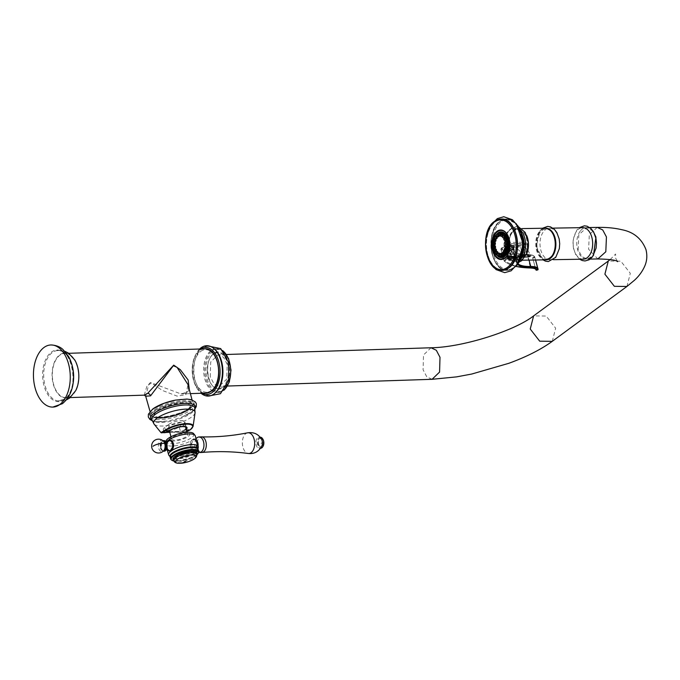 <?xml version="1.0" encoding="UTF-8"?>
<svg xmlns="http://www.w3.org/2000/svg" width="680" height="680" viewBox="0 0 680 680"><rect width="100%" height="100%" fill="white"/><g stroke="black" fill="none" stroke-linecap="round" stroke-linejoin="round"><path stroke-width="0.51" stroke-dasharray="3.4 2.55" d="M154.011 411.238A22.84 6.919 -15.4 0 1 177.913 402.339A22.84 6.919 -15.4 0 1 194.429 404.566A22.84 6.919 -15.4 0 1 190.799 410.031A22.84 6.919 -15.4 0 1 166.897 418.931A22.84 6.919 -15.4 0 1 150.391 416.695A22.84 6.919 -15.4 0 1 154.011 411.238M187.501 410.133A18.742 5.678 -15.4 0 1 167.892 417.444A18.742 5.678 -15.4 0 1 154.343 415.607A18.742 5.678 -15.4 0 1 157.318 411.128A18.742 5.678 -15.4 0 1 176.936 403.826A18.742 5.678 -15.4 0 1 190.476 405.654A18.742 5.678 -15.4 0 1 187.501 410.133M187.331 409.504A18.742 5.678 -15.4 0 1 167.714 416.806A18.742 5.678 -15.4 0 1 154.165 414.97A18.742 5.678 -15.4 0 1 157.139 410.49A18.742 5.678 164.6 0 1 176.757 403.189A18.742 5.678 164.6 0 1 190.306 405.017A18.742 5.678 164.6 0 1 187.331 409.504M185.81 394.697L188.003 384.642C188.717 389.359 188.181 391.952 186.405 392.411L186.405 392.411A2.771 2.066 53.7 0 0 185.81 394.697L177.106 396.134L162.18 390.371L151.53 383.036L148.716 384.659L145.69 396.219M144.228 395.148L146.804 386.537L150.416 382.475L180.99 393.933L187.34 392.096L189.338 389.666M71.06 395.93A22.142 13.115 88.1 0 1 66.181 397.715A22.142 13.115 88.1 0 1 52.734 380.239A22.142 13.115 88.1 0 1 59.848 355.232A22.142 13.115 88.1 0 1 64.728 353.447A22.142 13.115 88.1 0 1 78.183 370.914A22.142 13.115 88.1 0 1 71.06 395.93M75.794 390.507A22.559 13.362 -91.9 0 1 71.162 396.304A22.559 13.362 88.1 0 1 53.363 384.464A22.559 13.362 88.1 0 1 59.747 354.85A22.559 13.362 -91.9 0 1 74.791 360M200.744 351.365A21.318 12.622 88.1 0 1 217.566 362.55A21.318 12.622 88.1 0 1 211.531 390.532A21.318 12.622 88.1 0 1 194.709 379.346A21.318 12.622 88.1 0 1 200.744 351.365M200.702 348.967A23.528 13.931 88.1 0 0 200.183 349.333A23.528 13.931 -91.9 0 0 195.373 355.334A23.528 13.931 -91.9 0 0 196.427 387.234A23.528 13.931 -91.9 0 0 202.156 393.236M199.639 349.001A25.194 14.918 -91.9 0 0 195.951 354.195A25.194 14.918 -91.9 0 0 197.081 388.339A25.194 14.918 -91.9 0 0 201.093 393.269M208.335 396.083L201.51 392.088A24.548 14.535 -91.9 0 1 200.132 350.157A24.548 14.535 -91.9 0 1 202.156 348.322A24.548 14.535 88.1 0 1 213.869 348.508M215.331 392.827A24.548 14.535 88.1 0 1 214.574 393.431A24.548 14.535 -91.9 0 1 201.51 392.088M215.9 348.747A21.87 12.954 88.1 0 0 211.081 350.514A21.87 12.954 -91.9 0 0 204.051 375.207A21.87 12.954 -91.9 0 0 217.337 392.462A21.87 12.954 -91.9 0 0 222.148 390.694A21.87 12.954 88.1 0 0 229.185 366.001A21.87 12.954 88.1 0 0 215.9 348.747L217.013 348.712A21.87 12.954 -91.9 0 0 212.194 350.472A21.87 12.954 -91.9 0 0 205.165 375.173A21.87 12.954 -91.9 0 0 218.45 392.428A21.87 12.954 -91.9 0 0 223.261 390.66A21.87 12.954 -91.9 0 0 224.408 389.7M222.504 387.09A17.995 10.659 88.1 0 1 218.543 388.543A17.995 10.659 88.1 0 1 207.612 374.349A17.995 10.659 88.1 0 1 213.401 354.025A17.995 10.659 88.1 0 1 217.362 352.572A17.995 10.659 88.1 0 1 228.293 366.767A17.995 10.659 88.1 0 1 222.504 387.09M193.103 426.326A15.921 4.828 -15.4 0 1 190.536 429.479A15.921 4.828 -15.4 0 1 190.392 429.59C187.629 431.553 183.226 432.327 177.174 431.911L160.999 432.642M186.762 431.469L181.552 432.225L169.762 432.301L180.982 432.089A27.684 16.396 -91.9 0 0 185.351 430.066L185.495 429.964A9.554 2.898 164.6 0 0 186.192 429.394M177.174 431.911L181.552 432.225L186.762 431.486M164.194 432.795L161.577 432.888M161.092 432.438A0.552 0.552 -141 0 0 161.475 432.616L163.37 432.556A0.552 0.552 -4.1 0 0 163.948 431.97L163.659 432.421L166.362 432.412M170.408 430.262L168.878 424.354A8.993 2.728 -15.4 0 1 178.287 420.844A8.993 2.728 -15.4 0 1 184.798 421.727L186.337 427.32A8.993 2.728 164.6 0 0 179.834 426.445A8.993 2.728 164.6 0 0 170.417 429.947L170.272 430.049A27.132 16.065 88.1 0 1 165.996 432.029A0.552 0.442 -102.1 0 1 165.733 432.565M168.878 424.354L164.721 427.405A8.993 2.728 -15.4 0 0 163.293 429.556L163.931 431.885L168.436 431.587M169.549 431.528L180.489 431.553L179.214 426.929A8.993 2.728 -15.4 0 1 169.796 430.431A8.993 2.728 -15.4 0 1 163.293 429.556M184.798 421.727A8.993 2.728 -15.4 0 1 183.37 423.878L179.214 426.929M164.721 427.405L165.996 432.029L163.931 431.859A0.552 0.552 -4.1 0 1 163.948 431.97L163.931 431.885M183.37 423.878L184.764 429.573A27.132 16.065 -91.9 0 1 180.489 431.553A0.552 0.442 77.9 0 0 180.982 432.089M169.754 432.267L175.168 432.166L175.057 431.486M593.096 231.124L586.781 227.571L578.799 234.753L578.162 249.577L581.876 256.572L587.333 259.123L593.47 255.408M210.273 376.754L210.698 361.998L218.195 354.764L223.516 357.272L227.188 364.319L226.772 379.075L219.266 386.3L213.953 383.792L210.273 376.754M163.514 450.908A4.981 2.95 -91.9 0 1 160.718 447.89A4.981 2.95 88.1 0 1 163.191 440.946M170.034 440.283A5.423 3.213 88.1 0 0 167.288 447.1A5.423 3.213 88.1 0 0 167.458 447.839A5.423 3.213 -91.9 0 0 167.688 448.528L167.025 446.123L167.186 441.838M173.561 446.513A5.423 3.213 88.1 0 1 170.782 451.095M170.391 451.12A5.423 3.213 88.1 0 1 167.688 448.528L167.952 449.497A5.678 3.357 -91.9 0 0 169.209 450.95M170.195 451.35A5.678 3.357 -91.9 0 0 170.553 451.367A5.678 3.357 -91.9 0 0 173.714 445.272M166.43 441.906A15.368 4.658 164.6 0 0 165.639 443.445A15.368 4.658 164.6 0 0 165.673 444.057A15.368 4.658 164.6 0 0 172.252 446.029A15.368 4.658 -15.4 0 0 188.045 442.238A15.368 4.658 -15.4 0 0 195.304 435.897M168.904 455.285A15.368 4.658 164.6 0 0 175.194 456.713A15.368 4.658 -15.4 0 0 190.145 453.288A15.368 4.658 -15.4 0 0 198.28 447.193M173.442 444.295L173.052 442.867M168.53 450.568L167.952 449.497M196.894 444.508A5.678 3.357 88.1 0 1 193.74 450.611A5.678 3.357 88.1 0 1 191.139 448.74L194.404 450.585L196.894 444.508L196.673 443.692L195.968 441.133L194.03 439.238L190.213 445.366A5.678 3.357 88.1 0 1 193.367 439.263A5.678 3.357 88.1 0 1 195.968 441.133M191.139 448.74L190.213 445.366M193.672 433.661A14.509 4.394 -15.4 0 1 187.85 439.815A14.509 4.394 -15.4 0 1 172.176 443.734A14.509 4.394 164.6 0 1 165.929 441.303M176.724 434.401A10.48 3.179 164.6 0 0 169.592 438.829A10.48 3.179 164.6 0 0 174.004 440.946A10.48 3.179 -15.4 0 0 188.062 436.543A10.48 3.179 -15.4 0 0 185.24 432.692A10.48 3.179 164.6 0 0 180.871 433.253M187.629 434.613A8.304 2.516 -15.4 0 0 184.076 433.551A8.304 2.516 164.6 0 0 175.533 435.6A8.304 2.516 164.6 0 0 171.615 439.025A8.304 2.516 164.6 0 0 175.168 440.096A8.304 2.516 -15.4 0 0 183.702 438.048A8.304 2.516 -15.4 0 0 187.629 434.613L187 432.344M180.948 422.203A8.304 2.516 164.6 0 0 172.414 424.252A8.304 2.516 164.6 0 0 168.487 427.686A8.304 2.516 164.6 0 0 172.04 428.749A8.304 2.516 -15.4 0 0 180.582 426.7A8.304 2.516 -15.4 0 0 184.501 423.274A8.304 2.516 -15.4 0 0 180.948 422.203M197.999 449.106A14.501 4.394 -15.4 0 1 197.982 449.327A14.501 4.394 -15.4 0 1 196.282 451.715A14.501 4.394 -15.4 0 1 176.188 458.312A14.501 4.394 -15.4 0 1 172.941 458.142A14.501 4.394 -15.4 0 1 170.255 456.96A14.501 4.394 -15.4 0 1 170.127 456.781L170.255 456.96M172.091 453.985A13.838 4.19 -15.4 0 0 173.536 458.243A13.838 4.19 -15.4 0 0 176.638 458.396A13.838 4.19 164.6 0 0 195.815 452.106A13.838 4.19 164.6 0 0 194.88 447.704M198.144 449.446A14.509 4.394 -15.4 0 1 191.293 455.438A14.509 4.394 -15.4 0 1 176.383 459.017A14.509 4.394 -15.4 0 1 170.17 457.156M171.334 459.884A14.509 4.394 164.6 0 0 176.894 460.87A14.509 4.394 164.6 0 0 198.552 452.387A7.794 4.615 88.1 0 1 198.16 452.192A7.794 4.615 88.1 0 1 195.177 447.814A7.794 4.615 -91.9 0 1 197.676 437.385M173.987 461.04A14.11 4.276 164.6 0 0 177.242 461.219A14.11 4.276 164.6 0 0 183.124 460.462A14.11 4.276 164.6 0 0 188.717 458.923A14.11 4.276 164.6 0 0 196.869 454.733M173.766 460.385A12.461 3.774 164.6 0 0 178.27 461.057A12.461 3.774 -15.4 0 0 183.456 460.394L183.124 460.462M196.715 454.062A12.461 3.774 -15.4 0 1 188.394 459.034A12.461 3.774 -15.4 0 1 183.456 460.394M196.427 452.99L191.42 457.631L179.444 460.793L173.468 459.315M190.918 447.925A5.457 3.23 -91.9 0 0 193.732 450.389A5.457 3.23 -91.9 0 0 196.673 443.692A5.457 3.23 88.1 0 0 196.477 442.79A5.457 3.23 -91.9 0 0 196.189 441.94A5.457 3.23 -91.9 0 0 193.375 439.484A5.457 3.23 -91.9 0 0 190.434 446.173A5.457 3.23 -91.9 0 0 190.63 447.083A5.457 3.23 88.1 0 0 190.918 447.925M198.084 445.978A5.457 3.23 88.1 0 1 195.075 450.338A5.457 3.23 88.1 0 1 194.064 450.109A5.457 3.23 88.1 0 1 191.964 447.04A5.457 3.23 -91.9 0 1 193.715 439.739L195.993 438.387M196.503 440.266A5.457 3.23 -91.9 0 0 194.709 439.442A5.457 3.23 -91.9 0 0 193.715 439.739M201.952 452.455A7.794 4.615 88.1 0 1 197.514 447.738A7.794 4.615 -91.9 0 1 201.433 436.875M261.885 445.885A5.534 3.281 88.1 0 1 259.284 448.315A5.534 3.281 88.1 0 1 256.13 444.958A5.534 3.281 -91.9 0 1 258.918 437.24A5.534 3.281 -91.9 0 1 261.673 439.501M259.284 448.315L260.601 448.264A5.534 3.281 88.1 0 1 257.474 444.915A5.534 3.281 88.1 0 1 260.253 437.197M263.067 446.208A4.981 2.95 88.1 0 1 258.213 444.686A4.981 2.95 88.1 0 1 259.106 438.634A4.981 2.95 88.1 0 1 262.828 439.093M258.655 444.354A4.156 2.457 88.1 0 0 262.871 445.298A4.156 2.457 88.1 0 0 263.109 441.082A4.156 2.457 -91.9 0 0 262.692 440.019A4.156 2.457 -91.9 0 0 259.505 439.195A4.156 2.457 -91.9 0 0 258.655 444.354A6.018 1.827 164.6 0 0 262.225 442.671M172.78 441.898A5.678 3.357 -91.9 0 0 170.179 440.028A5.678 3.357 -91.9 0 0 169.881 440.062M168.869 440.529A5.678 3.357 -91.9 0 0 167.025 446.123M516.74 259.19L516.307 257.593L515.432 257.286A1.802 1.377 -56.3 0 0 515.933 258.128L516.494 258.663A1.802 0.884 -38.4 0 0 516.851 258.85L516.298 257.635A0.689 0.646 17.3 0 0 515.465 257.142A0.689 0.595 106.9 0 1 516.213 257.524L516.4 258.204A1.802 0.884 -38.4 0 0 516.494 258.663L516.86 259.675L516.4 258.204L514.556 256.989A0.689 0.595 -73.1 0 0 513.817 256.64L510.782 258.332A1.802 0.79 -114.4 0 1 510.595 259.726A1.802 0.79 -114.4 0 1 510.306 259.743L507.781 259.037L508.385 258.765A3.153 0.96 164.6 0 0 508.385 258.952A3.153 0.96 164.6 0 0 508.844 259.284A3.153 0.96 164.6 0 0 512.244 258.868L513.587 258.273A3.153 0.96 164.6 0 0 514.462 257.278A3.153 0.96 164.6 0 0 514.004 256.947A3.153 0.96 164.6 0 0 510.195 257.516L508.037 257.261L510.195 257.516L509.49 257.363L508.385 258.765M513.009 258.034L511.844 258.545L513.009 258.034A1.25 0.901 55 0 0 513.102 257.983L514.539 256.981A1.802 1.547 -73.1 0 0 515.508 257.958L512.014 259.08A1.802 0.79 -114.4 0 0 512.202 257.686A2.49 2.108 104.7 0 1 510.238 256.148L509.541 253.606A2.49 2.108 104.7 0 1 510.306 250.818L508.895 251.464A1.802 0.79 65.6 0 0 507.51 249.569A1.802 1.53 105.5 0 0 506.481 251.88L503.956 251.183L505.844 258.043A1.802 0.544 -15.4 0 1 505.597 257.865A1.802 1.802 0 0 0 506.846 259.114A1.802 1.53 -74.5 0 1 505.844 258.043L508.368 258.749L506.481 251.88A1.802 0.544 164.6 0 0 508.895 251.464L510.782 258.332A1.802 0.544 -15.4 0 1 508.368 258.749A1.802 1.53 -74.5 0 0 510.306 259.743L511.725 259.097A1.802 0.79 -114.4 0 0 512.014 259.08L510.595 259.726A1.802 1.802 0 0 1 509.371 259.82L506.846 259.114A1.802 1.53 -74.5 0 0 507.781 259.037A1.802 0.79 65.6 0 1 506.396 257.142L504.509 250.274A1.802 0.79 -114.4 0 1 504.696 248.88A1.802 0.79 -114.4 0 1 504.985 248.863L507.51 249.569L510.782 248.106A3.153 0.96 164.6 0 0 511.666 247.103A3.153 0.96 164.6 0 0 511.198 246.772A3.153 0.96 164.6 0 0 507.399 247.341L506.625 249.314L504.509 250.274A1.802 0.544 164.6 0 0 503.702 250.996A1.802 0.544 164.6 0 0 503.956 251.183A1.802 1.53 105.5 0 1 504.985 248.863L505.588 248.591A3.153 0.96 164.6 0 0 505.58 248.778A3.153 0.96 164.6 0 0 506.039 249.109A3.153 0.96 164.6 0 0 509.439 248.693M512.244 258.868L511.725 259.097M511.802 251.209A1.802 1.522 -75.3 0 0 510.782 253.529L510.459 253.445A1.802 1.522 104.7 0 1 511.479 251.124L511.802 251.209A2.49 0.756 164.6 0 1 512.167 251.583A3.188 0.969 -15.4 0 0 513.672 252.127A35.36 10.718 -15.4 0 1 513.851 251.294A0.689 0.646 17.3 0 0 514.335 250.861L514.182 251.566A0.689 0.654 6.4 0 0 514.165 251.328L514.182 251.566A0.689 0.654 6.4 0 1 513.672 252.127L515.287 257.975A35.36 10.718 164.6 0 1 515.465 257.142L513.706 256.649L512.686 258.782M508.818 256.411A1.657 1.028 89.1 0 1 508.683 256.054L508.878 256.725L508.096 256.734A1.657 1.028 -90.9 0 0 508.733 257.074L511.02 256.904L508.818 256.411L507.926 257.031A3.46 1.045 164.6 0 0 507.314 257.907C508.181 259.539 510.111 259.565 513.102 257.983A1.25 0.901 55 0 0 513.366 256.947L514.259 256.326L514.496 256.853L514.259 256.326A1.657 1.028 -90.9 0 1 514.123 255.96L518.475 255.893A1.657 1.028 -90.9 0 0 519.435 256.896L513.621 257.15L513.409 258.451M515.287 257.975A0.689 0.654 -173.6 0 1 516.129 258.451L515.108 256.896A4.981 1.513 164.6 0 1 511.598 256.394C512.091 257.89 513.34 258.451 515.346 258.085L515.287 257.975A3.188 0.969 164.6 0 1 513.783 257.431A1.802 1.7 -169.7 0 1 511.589 256.173A4.981 1.513 164.6 0 0 511.598 256.394L510.892 253.852A4.981 1.513 -15.4 0 1 510.892 253.631L511.589 256.173L510.892 253.631A1.802 1.7 10.3 0 1 510.858 252.909L511.589 256.139L512.499 257.142A1.802 1.522 104.7 0 1 511.488 256.071L510.238 256.148M513.902 248.88L514.343 250.47A0.689 0.689 0 0 1 514.335 250.861A0.689 0.646 17.3 0 0 514.343 250.512L514.25 250.401A0.689 0.595 106.9 0 1 513.851 251.294L512.202 250.792A0.689 0.595 -73.1 0 0 512.618 249.934L514.063 249.73L513.783 248.48L514.488 247.274A0.552 0.501 -147.5 0 1 514.165 247.486A35.224 10.676 164.6 0 0 513.969 247.809L513.944 248.293A1.802 1.556 27.2 0 0 514.063 249.73L514.25 250.401L513.468 250.163A1.802 1.632 80.9 0 1 513.961 248.055M508.921 248.923A1.802 0.79 65.6 0 1 510.306 250.818L511.683 250.096L512.202 250.792L511.479 251.124L509.617 248.625M510.391 248.31A1.802 0.79 65.6 0 1 511.683 250.096L512.618 249.934A1.802 1.547 106.9 0 1 513.689 247.715L513.969 247.809A1.802 1.547 106.9 0 0 512.899 250.027M507 247.86L505.512 248.098L506.039 247.367L505.614 246.78L507.696 245.556L510.042 245.276A6.919 2.099 -15.4 0 1 512.533 245.59L514.471 246.636A34.672 10.506 164.6 0 0 513.63 250.325A34.672 10.506 164.6 0 0 527.553 254.796L529.014 260.1M505.69 247.843A3.153 0.96 -15.4 0 1 505.231 247.511A3.153 0.96 -15.4 0 1 507.297 245.973A3.153 0.96 -15.4 0 1 510.85 245.497A3.153 0.96 -15.4 0 1 511.317 245.828A3.153 0.96 -15.4 0 1 509.243 247.367A3.153 0.96 -15.4 0 1 505.69 247.843M506.914 248.004L504.696 248.88A1.802 1.802 0 0 0 503.702 250.996L505.597 257.865A1.802 0.544 -15.4 0 1 506.396 257.142L508.512 256.181M508.733 256.522L509.49 257.363M508.878 256.725L509.277 257.219M508.096 256.734L505.648 249.399L505.682 248.701L506.634 248.897L506.787 248.175L506.634 248.897M509.192 260.559A3.153 0.96 -15.4 0 1 508.733 260.227A3.153 0.96 -15.4 0 1 510.799 258.689A3.153 0.96 -15.4 0 1 514.352 258.213A3.153 0.96 -15.4 0 1 514.819 258.545A3.153 0.96 -15.4 0 1 512.745 260.083A3.153 0.96 -15.4 0 1 509.192 260.559M514.837 257.074A1.802 1.547 -73.1 0 0 515.788 258.051L515.788 258.051A1.802 1.547 -73.1 0 0 516.766 257.983L516.486 257.89A2.49 0.756 164.6 0 0 513.587 258.273M516.486 257.89A1.802 1.547 -73.1 0 1 515.508 257.958L515.933 258.128A1.802 1.377 -56.3 0 0 516.783 258.289L516.766 257.983A35.224 10.676 -15.4 0 1 516.962 257.661L515.058 256.717A6.367 1.929 164.6 0 0 512.762 256.436L508.844 257.541L507.866 256.649M516.851 258.85L516.783 258.289M517.625 264.477A35.224 10.676 -15.4 0 1 517.318 258.927L515.406 257.992A6.367 1.929 164.6 0 0 513.119 257.703L511.343 257.839L510.85 256.998L508.844 257.541M508.7 257.975L507.442 257.397L504.917 248.243L505.614 246.78M508.683 256.054L506.863 249.441A1.657 1.028 89.1 0 1 506.787 249.033L508.351 247.239L506.158 248.625L508.351 247.239L506.464 247.274A0.833 0.603 55 0 0 506.022 248.047A0.833 0.51 -90.9 0 0 505.758 249.135L507.586 255.748A0.833 0.51 -90.9 0 0 508.258 256.181L509.201 255.527A1.657 1.028 89.1 0 1 510.552 256.402L510.739 256.717A0.833 0.51 89.1 0 0 510.255 256.216L510.816 256.998A0.833 0.51 -90.9 0 0 511.3 257.499L511.3 257.499A0.833 0.51 -90.9 0 0 511.496 257.431A0.833 0.603 -125 0 1 510.629 256.683L510.485 256.887A0.833 0.833 0 0 0 511.3 257.499L527.884 257.227A0.833 0.51 89.1 0 1 527.399 256.725L528.547 256.538A0.833 0.603 -125 0 1 528.079 257.159A0.833 0.51 89.1 0 1 527.884 257.227A0.833 0.833 0 0 0 528.343 257.082L529.048 256.624A1.657 1.028 -90.9 0 0 528.649 256.76L511.496 257.431L528.649 256.76M508.47 256.054L506.625 249.314M508.878 258.102L507.926 257.031L505.894 249.653L506.787 249.033M526.728 235.611A15.81 9.767 -90.9 0 0 518.466 228.65A15.81 9.767 -90.9 0 0 509.014 242.437L508.869 242.556A2.49 1.538 89.1 0 1 508.215 244.315A15.946 9.851 -90.9 0 0 511.471 256.139A15.946 9.851 -90.9 0 0 522.104 259.114A15.946 9.851 89.1 0 0 527.06 238.178A15.946 9.851 89.1 0 0 514.029 229.815A15.946 9.851 -90.9 0 0 508.215 244.315A2.49 1.538 89.1 0 1 507.969 244.528L507.39 244.927A0.833 0.603 -125 0 1 507.569 244.239L507.569 244.239A0.833 0.603 -125 0 1 507.841 244.154L508.41 243.754A0.833 0.603 55 0 0 507.969 244.528M508.869 242.556A14.977 9.257 89.1 0 1 520.616 230.146A14.977 9.257 89.1 0 1 526.413 251.167A14.977 9.257 89.1 0 1 512.72 256.555A2.49 1.538 -90.9 0 0 511.471 256.139A2.49 1.538 89.1 0 0 511.207 256.275L510.552 256.402M525.597 242.174A1.657 1.028 89.1 0 1 524.994 243.482L508.41 243.754A1.657 1.028 89.1 0 0 509.014 242.437L525.597 242.174L527.459 244.171L525.232 244.494A0.833 0.603 -125 0 0 524.424 243.882L524.994 243.482L525.24 244.664L524.161 244.978A0.833 0.51 89.1 0 1 524.424 243.882L507.841 244.154A0.833 0.51 -90.9 0 0 507.577 245.242L507.475 245.208A1.657 1.028 89.1 0 1 506.957 247.393L506.022 248.047M527.459 244.171L528.003 250.401L530.604 255.612L529.66 256.947L513.077 257.219A0.833 0.527 -40.5 0 1 512.72 256.555M527.493 244.647L525.24 244.664L528.479 256.42A1.657 0.875 146.8 0 1 530.425 255.28M512.227 248.948L511.335 249.569A1.25 0.901 55 0 0 510.042 248.438L511.836 247.189L512.227 248.948A1.657 1.028 -90.9 0 0 512.303 249.348L516.656 249.279A1.657 1.028 89.1 0 1 517.165 247.095A5.261 3.817 -125 0 1 522.231 250.775A5.261 3.817 -125 0 1 521.517 256.241A5.261 3.817 -125 0 1 519.835 256.76L514.496 256.853L512.261 258.417M514.123 255.96L512.303 249.348M530.604 255.612A1.657 1.105 155.8 0 0 528.547 256.538M554.582 238.102A14.977 9.257 89.1 0 1 549.933 257.771A14.977 9.257 89.1 0 1 537.693 249.925A14.977 9.257 89.1 0 1 542.351 230.256A14.977 9.257 89.1 0 1 554.582 238.102M546.346 259.794A15.776 9.75 89.1 0 1 536.987 249.237A15.776 9.75 89.1 0 1 539.962 231.642A15.776 9.75 89.1 0 1 545.836 228.233M557.285 234.167A15.776 9.75 89.1 0 1 555.909 256.326A15.776 9.75 89.1 0 1 549.992 259.734A15.776 9.75 89.1 0 1 542.189 253.742A15.776 9.75 89.1 0 1 543.558 231.582A15.776 9.75 89.1 0 1 549.483 228.174A15.776 9.75 89.1 0 1 557.285 234.167M583.168 259.19A15.776 9.75 89.1 0 1 575.365 253.206A15.776 9.75 89.1 0 1 576.742 231.047A15.776 9.75 89.1 0 1 582.658 227.638M580.337 230.987A15.776 9.75 -90.9 0 0 578.961 253.147A15.776 9.75 -90.9 0 0 592.688 255.731A15.776 9.75 -90.9 0 0 594.057 233.572A15.776 9.75 -90.9 0 0 580.337 230.987M520.837 234.651A25.355 15.665 89.1 0 1 512.958 267.945A25.355 15.665 89.1 0 1 492.243 254.66A25.355 15.665 89.1 0 1 500.123 221.357A25.355 15.665 89.1 0 1 520.837 234.651M487.823 254.634A25.109 15.512 89.1 0 1 495.627 221.663A25.109 15.512 89.1 0 1 516.137 234.821A25.109 15.512 89.1 0 1 508.334 267.793A25.109 15.512 89.1 0 1 487.823 254.634M492.388 243.066A14.323 8.848 -90.9 0 0 492.354 244.018M492.456 246.772A14.323 8.848 -90.9 0 0 492.558 247.622M504.611 258.051A14.323 8.848 -90.9 0 0 504.823 257.907A14.323 8.848 -90.9 0 0 507.943 235.645M498.16 232.747A12.894 7.964 -90.9 0 0 493.238 244.868A12.894 7.964 -90.9 0 0 498.55 256.827M498.193 233.971A1.419 0.875 -90.9 0 0 497.862 234.081A1.419 0.875 -90.9 0 0 497.361 235.679A1.419 0.875 -90.9 0 0 498.244 236.801M499.035 235.926A1.419 0.875 -90.9 0 0 498.304 233.979M497.225 236.819A1.419 0.875 -90.9 0 0 496.383 235.909A1.419 0.875 -90.9 0 0 495.796 236.292A1.419 0.875 -90.9 0 0 495.601 237.855A1.419 0.875 -90.9 0 0 496.434 238.739M495.108 238.739A1.419 0.875 -90.9 0 0 494.343 239.522A1.419 0.875 -90.9 0 0 495.15 241.578M494.513 242.131A1.419 0.875 -90.9 0 0 493.663 243.38A1.419 0.875 -90.9 0 0 494.555 244.962M494.666 245.667A1.419 0.875 -90.9 0 0 493.841 247.409A1.419 0.875 -90.9 0 0 494.717 248.498M495.567 248.914A1.419 0.875 -90.9 0 0 494.81 249.671A1.419 0.875 -90.9 0 0 494.862 251.107A1.419 0.875 -90.9 0 0 495.61 251.753A1.419 0.875 -90.9 0 0 496.085 251.515M497.088 251.498A1.419 0.875 -90.9 0 0 496.272 252.475A1.419 0.875 -90.9 0 0 496.596 254.048A1.419 0.875 -90.9 0 0 497.131 254.328A1.419 0.875 -90.9 0 0 497.981 253.104M499.443 255.799A1.419 0.875 -90.9 0 0 499.791 253.7M498.797 253.155A1.419 0.875 -90.9 0 0 498.202 254.516A1.419 0.875 -90.9 0 0 498.839 255.858M502.069 255.459A1.419 0.875 -90.9 0 0 501.338 253.512M501.194 253.504A1.419 0.875 -90.9 0 0 500.378 254.932A1.419 0.875 -90.9 0 0 501.237 256.334M504.186 253.606A1.419 0.875 -90.9 0 0 503.353 252.697A1.419 0.875 -90.9 0 0 503.021 252.807A1.419 0.875 -90.9 0 0 502.52 254.405A1.419 0.875 -90.9 0 0 503.396 255.527M505.163 250.75A1.419 0.875 -90.9 0 0 504.577 251.141A1.419 0.875 -90.9 0 0 504.381 252.697A1.419 0.875 -90.9 0 0 505.206 253.589M506.447 247.919A1.419 0.875 -90.9 0 0 505.682 248.693A1.419 0.875 -90.9 0 0 506.489 250.75M507.042 244.528A1.419 0.875 -90.9 0 0 506.192 245.777A1.419 0.875 -90.9 0 0 507.085 247.367M506.881 241A1.419 0.875 -90.9 0 0 506.056 242.734A1.419 0.875 -90.9 0 0 506.923 243.831M505.988 237.745A1.419 0.875 -90.9 0 0 505.231 238.493A1.419 0.875 -90.9 0 0 505.283 239.938A1.419 0.875 -90.9 0 0 506.031 240.575M504.458 235.169A1.419 0.875 -90.9 0 0 503.65 236.147A1.419 0.875 -90.9 0 0 503.973 237.72A1.419 0.875 -90.9 0 0 504.509 238A1.419 0.875 -90.9 0 0 504.985 237.762M502.231 233.639A1.419 0.875 -90.9 0 0 501.636 235.008A1.419 0.875 -90.9 0 0 502.273 236.351A1.419 0.875 -90.9 0 0 502.537 236.41A1.419 0.875 -90.9 0 0 503.387 235.186M500.276 233.163A1.419 0.875 -90.9 0 0 499.46 234.591A1.419 0.875 -90.9 0 0 500.318 235.994M500.71 235.867A1.419 0.875 -90.9 0 0 501.05 233.767M496.731 236.589A1.419 0.875 89.1 0 1 496.579 234.371M494.921 238.535A1.419 0.875 89.1 0 1 494.768 236.308M493.637 241.366A1.419 0.875 89.1 0 1 493.315 239.538A1.419 0.875 89.1 0 1 493.603 239.003M493.042 244.757A1.419 0.875 89.1 0 1 492.635 243.398A1.419 0.875 89.1 0 1 493 242.386M493.204 248.293A1.419 0.875 89.1 0 1 492.813 247.426A1.419 0.875 89.1 0 1 493.162 245.922L493.527 248.498M494.096 251.541A1.419 0.875 89.1 0 1 493.833 251.124A1.419 0.875 89.1 0 1 494.054 249.177M495.567 254.065A1.419 0.875 89.1 0 1 495.584 251.753L495.584 251.753M497.429 255.501A1.419 0.875 89.1 0 1 497.548 253.343M499.766 256.13A1.419 0.875 89.1 0 1 499.723 253.759M501.883 255.315A1.419 0.875 89.1 0 1 501.738 253.096M503.693 253.376A1.419 0.875 89.1 0 1 503.548 251.158M504.976 250.546A1.419 0.875 89.1 0 1 504.654 248.71A1.419 0.875 89.1 0 1 504.934 248.175M505.571 247.154A1.419 0.875 89.1 0 1 505.163 245.794A1.419 0.875 89.1 0 1 505.537 244.792M505.41 243.619A1.419 0.875 89.1 0 1 505.027 242.751A1.419 0.875 89.1 0 1 505.376 241.255M504.517 240.371A1.419 0.875 89.1 0 1 504.254 239.955A1.419 0.875 89.1 0 1 504.475 238L504.509 238M502.945 237.736A1.419 0.875 89.1 0 1 502.954 235.425M500.863 235.986A1.419 0.875 89.1 0 1 500.99 233.835M498.848 235.781A1.419 0.875 89.1 0 1 498.814 233.418M153.408 409.054A22.84 6.919 164.6 0 0 149.787 414.511A22.84 6.919 164.6 0 0 166.294 416.747A22.84 6.919 164.6 0 0 190.196 407.839A22.84 6.919 164.6 0 0 193.826 402.381A22.84 6.919 164.6 0 0 177.319 400.146A22.84 6.919 164.6 0 0 153.408 409.054M153.051 408.816A23.205 7.029 164.6 0 0 159.298 417.341A23.205 7.029 164.6 0 0 190.425 407.592A23.205 7.029 164.6 0 0 175.661 400.078M152.006 420.393A23.222 7.038 164.6 0 0 166.855 421.065A23.222 7.038 164.6 0 0 182.52 416.747A23.222 7.038 164.6 0 0 191.641 411.935A23.222 7.038 164.6 0 0 194.93 408.57M155.38 410.55A20.927 6.341 -15.4 0 1 183.456 401.752A20.927 6.341 -15.4 0 1 189.091 409.445A20.927 6.341 -15.4 0 1 161.016 418.243A20.927 6.341 -15.4 0 1 155.38 410.55M154.505 409.819A21.752 6.596 -15.4 0 1 177.302 401.336A21.752 6.596 -15.4 0 1 193.01 403.478A21.752 6.596 -15.4 0 1 189.55 408.663A21.752 6.596 -15.4 0 1 166.804 417.137A21.752 6.596 -15.4 0 1 151.062 415.038A21.752 6.596 -15.4 0 1 154.505 409.819M187.34 392.096A2.771 2.066 53.7 0 0 186.405 392.411C186.133 393.014 184.331 393.524 180.99 393.933L190.392 393.626M204.739 348.84A22.142 13.115 -91.9 0 0 199.861 350.625A22.142 13.115 -91.9 0 0 192.746 375.632A22.142 13.115 -91.9 0 0 206.193 393.108M72.888 384.608A25.279 14.968 88.1 0 1 65.059 399.024A25.279 14.968 88.1 0 1 57.672 400.936A25.279 14.968 88.1 0 1 43.936 379.618A25.279 14.968 88.1 0 1 52.267 352.58A25.279 14.968 88.1 0 1 56.023 350.786A25.279 14.968 88.1 0 1 72.275 366.078M64.456 399.543A25.814 15.283 88.1 0 1 44.089 385.993A25.814 15.283 88.1 0 1 51.391 352.113A25.814 15.283 88.1 0 1 71.766 365.661A25.814 15.283 88.1 0 1 64.456 399.543M223.133 351.033A21.87 12.954 -91.9 0 0 217.013 348.712L222.743 350.582M223.72 389.878A21.037 12.461 -91.9 0 0 229.678 362.262A21.037 12.461 -91.9 0 0 213.078 351.212A21.037 12.461 -91.9 0 0 207.119 378.837A21.037 12.461 -91.9 0 0 223.72 389.878M213.707 353.506A18.547 10.982 -91.9 0 0 208.454 377.85A18.547 10.982 -91.9 0 0 223.091 387.583A18.547 10.982 -91.9 0 0 228.344 363.239A18.547 10.982 -91.9 0 0 213.707 353.506M194.99 408.892L191.87 411.791L182.52 416.747L191.505 412.012C194.692 409.028 195.772 407.643 194.752 407.839A22.287 6.758 -15.4 0 1 191.216 413.159A22.287 6.758 -15.4 0 1 167.9 421.838A22.287 6.758 -15.4 0 1 151.784 419.671C150.858 420.716 158.559 422.798 166.855 421.065L157.513 421.685L152.116 420.699M195.049 412.76A21.445 6.503 -15.4 0 1 191.599 417.019A21.445 6.503 -15.4 0 1 170.476 425.144A21.445 6.503 -15.4 0 1 154.045 424.048M185.495 429.964L184.909 429.471A8.993 2.728 164.6 0 0 185.946 428.519M184.764 429.573L186.362 430.032M597.269 227.4L589.322 234.506L588.608 249.246L597.822 258.952M626.926 286.475L630.309 273.334L620.84 261.179L608.285 261.026M552.27 341.343L555.654 328.194L546.185 316.038L533.621 315.885M432.072 379.304L426.76 376.788L423.079 369.75L423.504 354.994L431.01 347.76M160.302 447.805A4.726 2.796 -91.9 0 0 164.407 449.956C163.574 451.529 162.35 450.823 160.735 447.822C160.871 442.085 162.001 440.096 164.135 441.838A4.726 2.796 88.1 0 0 160.897 442.416A4.726 2.796 88.1 0 0 160.302 447.805M163.302 441.056A5.678 3.357 88.1 0 0 159.409 441.745A5.678 3.357 88.1 0 0 158.695 448.222A5.678 3.357 -91.9 0 0 163.625 450.798M163.022 440.802A5.304 3.145 88.1 0 0 161.143 448.001A5.304 3.145 -91.9 0 0 163.362 451.061M167.441 441.856L167.577 441.651A5.21 3.085 -91.9 0 0 167.441 441.856A5.21 3.085 -91.9 0 0 166.795 447.771A5.21 3.085 -91.9 0 0 167.705 449.726A5.21 3.085 -91.9 0 0 167.85 449.913L167.705 449.726M168.776 440.657A5.423 3.213 -91.9 0 0 167.144 447.848A5.423 3.213 -91.9 0 0 169.107 450.831M171.037 450.925A5.423 3.213 -91.9 0 0 172.814 448.664M196.775 454.283A11.9 3.604 -15.4 0 1 191.59 459.008A11.9 3.604 -15.4 0 1 179.8 462.085A11.9 3.604 -15.4 0 1 173.825 460.606M189.992 461.1A10.582 3.204 -15.4 0 1 183.149 462.987M247.571 432.82A10.379 6.146 -91.9 0 0 242.947 447.219A10.379 6.146 88.1 0 0 248.251 453.475M513.783 257.431A2.49 0.756 -15.4 0 0 513.417 257.057L513.086 256.972A1.802 1.522 104.7 0 1 511.164 255.986L510.459 253.445L509.541 253.606M513.417 257.057A1.802 1.522 104.7 0 1 512.499 257.142L513.706 256.649A0.689 0.689 0 0 1 514.19 256.615L515.84 257.116A0.689 0.689 0 0 1 516.307 257.593L516.298 257.635A34.672 10.506 164.6 0 0 516.129 258.451M512.167 251.583A1.802 1.7 10.3 0 0 510.858 252.909L510.892 253.852A4.981 1.513 -15.4 0 0 514.403 254.354L515.933 258.349L515.346 258.085M514.794 254.413L515.491 256.955M514.165 251.328A34.672 10.506 -15.4 0 1 514.343 250.512L513.783 248.48A34.672 10.506 164.6 0 1 514.539 246.891L514.471 246.636A0.552 0.501 -147.5 0 0 513.808 246.211A35.224 10.676 164.6 0 0 527.102 254.507L527.553 254.796A17.995 5.457 -15.4 0 1 534.777 257.125A17.995 5.457 -15.4 0 1 534.837 257.575L538.058 269.272L535.925 269.841M518.075 263.857A34.672 10.506 -15.4 0 1 516.851 262.029A34.672 10.506 -15.4 0 1 517.692 258.332L517.625 258.077A0.552 0.501 32.5 0 0 516.962 257.661M516.86 259.675A34.672 10.506 -15.4 0 1 517.625 258.077L515.687 257.04A0.552 0.493 -65 0 0 515.058 256.717M508.19 246.389L508.631 245.59L507.764 245.803L508.19 246.389L506.039 247.367L507.399 247.341M508.478 246.322L509.966 246.262A6.367 1.929 -15.4 0 1 512.252 246.551L514.165 247.486M510.782 248.106A2.49 0.756 -15.4 0 1 513.689 247.715M508.776 258.476L511.02 256.904L509.125 256.938L510.06 256.284A0.833 0.603 -125 0 1 509.201 255.527M507.475 256.012L508.733 257.074A1.657 1.028 -90.9 0 0 509.125 256.938A0.833 0.603 -125 0 1 508.258 256.181M508.037 257.261L507.442 257.397M511.632 257.762L511.776 257.04L510.918 257.252L505.35 259.777L502.129 248.081L507.756 245.123L508.631 245.59L510.111 245.531L509.728 244.945L512.278 245.284A0.552 0.493 115 0 1 512.533 245.59L512.601 245.846A0.552 0.493 115 0 1 512.252 246.551M511.343 257.839L505.775 260.363L505.35 259.777A2.771 0.842 164.6 0 0 504.118 260.89A2.771 0.842 164.6 0 0 504.203 261.026L500.973 249.322A2.771 0.842 -15.4 0 1 500.888 249.186A2.771 0.842 -15.4 0 1 502.129 248.081L507.841 245.123L509.617 244.987A6.367 1.929 -15.4 0 1 511.904 245.276L513.808 246.211M527.102 254.507A17.442 5.287 -15.4 0 1 534.157 257.201L533.086 257.474A16.337 4.947 164.6 0 0 527.408 255.272L530.434 267.699A83.053 25.168 164.6 0 1 504.203 261.026A0.552 0.518 -46.7 0 0 504.858 261.358A82.492 24.998 164.6 0 0 516.129 266.424M505.775 260.363A2.218 0.671 164.6 0 0 504.858 261.358M513.119 257.703L513.264 256.981L510.85 256.998L510.994 256.564M515.406 257.992A0.552 0.493 -65 0 0 515.755 257.295A6.919 2.099 164.6 0 0 513.264 256.981L511.284 256.496M517.302 258.876A0.552 0.493 -65 0 0 517.65 258.179L515.687 257.04A6.919 2.099 164.6 0 0 513.196 256.725L512.762 256.436M517.318 258.927A0.552 0.501 32.5 0 0 517.692 258.332L517.573 257.924A0.552 0.493 -65 0 0 516.944 257.609M534.157 257.201A0.552 0.527 180 0 1 534.837 257.575L532.695 258.137L535.874 269.662L532.695 258.128A15.776 4.785 164.6 0 0 532.678 258.034A15.776 4.785 164.6 0 0 527.204 256.003A83.053 25.168 -15.4 0 1 500.973 249.322A0.552 0.518 133.3 0 1 501.356 248.642A2.218 0.671 -15.4 0 1 502.273 247.648M527.408 255.272A82.492 24.998 -15.4 0 1 501.356 248.642M530.765 268.039L530.434 267.699A15.776 4.785 -15.4 0 1 535.899 269.739L532.687 258.094A0.552 0.527 -11.7 0 0 532.695 258.128L532.687 258.094A0.552 0.527 -11.7 0 1 533.086 257.474M507.841 245.123L502.188 247.648L500.888 249.186L504.118 260.89L516.06 266.5M508.13 245.047L509.617 244.987M511.904 245.276A0.552 0.493 115 0 1 512.278 245.284L514.173 246.168A0.552 0.493 115 0 1 514.42 246.475L514.173 246.168A0.552 0.493 115 0 0 513.799 246.16M509.966 246.262L510.111 245.531A6.919 2.099 -15.4 0 1 512.601 245.846L514.496 246.729A0.552 0.493 115 0 1 514.148 247.435M504.917 248.243L505.512 248.098L505.682 248.701M505.648 249.399L507.586 255.748M506.957 247.393A0.833 0.603 55 0 1 507.135 246.696L507.322 245.421L518.364 245.352A6.095 4.42 -125 0 1 524.696 250.869A6.095 4.42 -125 0 1 521.45 256.547L510.739 256.717L527.399 256.725L524.161 244.978L507.654 245.523A0.833 0.51 89.1 0 1 507.399 246.619A0.833 0.603 55 0 0 507.135 246.696L506.192 247.35L505.758 249.135M518.364 245.352A0.833 0.51 89.1 0 1 518.109 246.44L507.399 246.619L506.464 247.274A1.657 1.028 -90.9 0 0 505.861 248.617M520.769 256.105L510.06 256.284A0.833 0.51 89.1 0 1 510.255 256.216L520.965 256.037A0.833 0.51 -90.9 0 0 520.769 256.105L519.835 256.76A1.657 1.028 -90.9 0 1 519.435 256.896L522.452 255.587A5.261 3.817 -125 0 1 520.769 256.105M508.827 258.596A2.218 0.671 164.6 0 0 511.844 258.545M520.26 229.917A16.855 10.412 -90.9 0 0 510.935 229.024A16.855 10.412 -90.9 0 0 505.69 251.167A16.855 10.412 -90.9 0 0 519.461 259.998A16.855 10.412 -90.9 0 0 520.727 258.944M511.207 256.275A0.833 0.603 -125 0 0 512.065 257.031A1.657 1.028 89.1 0 1 512.465 256.896A1.657 1.028 89.1 0 1 513.077 257.219A15.81 9.767 -90.9 0 0 518.976 260.262A15.81 9.767 -90.9 0 0 527.009 253.045M545.742 259.828A15.81 9.767 89.1 0 1 536.571 250.257A15.81 9.767 89.1 0 1 545.233 228.216M528.003 250.401A1.657 0.501 164.6 0 0 526.524 250.699M521.45 256.547A0.833 0.51 -90.9 0 0 520.965 256.037L522.452 255.587A5.261 3.817 -125 0 0 523.167 250.121A5.261 3.817 -125 0 0 518.109 246.44L517.165 247.095L511.836 247.189M510.042 248.438A2.218 0.671 -15.4 0 1 507.05 249.339A2.218 0.671 -15.4 0 1 506.558 248.498L505.894 249.653A3.46 1.045 -15.4 0 0 505.283 250.529L506.158 248.625M511.335 249.569A3.46 1.045 -15.4 0 1 507.722 250.877A3.46 1.045 -15.4 0 1 505.283 250.529L507.314 257.907A3.46 1.045 164.6 0 0 509.754 258.255A3.46 1.045 164.6 0 0 513.366 256.947L511.335 249.569M518.475 255.893A3.596 2.609 55 0 0 520.395 252.543A3.596 2.609 55 0 0 516.656 249.279M521.866 228.599L518.466 228.65C512.873 229.5 509.617 234.107 508.691 242.488L507.569 244.239A0.833 0.833 0 0 0 507.246 245.14L507.475 245.208M529.66 256.947A1.657 1.028 -90.9 0 0 529.048 256.624L512.465 256.896L518.976 260.262L522.376 260.21M521.798 234.132A16.346 10.107 -90.9 0 0 517.021 228.956A16.346 10.107 -90.9 0 0 509.966 229.508A16.346 10.107 -90.9 0 0 504.738 250.401A16.346 10.107 -90.9 0 0 517.523 260.006A16.346 10.107 -90.9 0 0 518.245 259.556A16.346 10.107 -90.9 0 0 522.13 254.677M517.922 263.84A25.092 15.504 89.1 0 1 514.097 267.69A25.092 15.504 89.1 0 1 493.603 254.532A25.092 15.504 89.1 0 1 501.398 221.578A25.092 15.504 89.1 0 1 517.293 225.114M518.423 262.964A25.678 15.861 89.1 0 1 513.63 268.234A25.678 15.861 89.1 0 1 507.543 270.317A25.678 15.861 89.1 0 1 491.657 249.942A25.678 15.861 89.1 0 1 500.633 221.051A25.678 15.861 89.1 0 1 506.71 218.969A25.678 15.861 89.1 0 1 517.828 225.964M521.483 255A25.678 15.861 89.1 0 1 513.358 268.243A25.678 15.861 89.1 0 1 507.271 270.325A25.678 15.861 89.1 0 1 491.385 249.951A25.678 15.861 89.1 0 1 500.361 221.059A25.678 15.861 89.1 0 1 506.447 218.977A25.678 15.861 89.1 0 1 521.144 233.835M513.017 262.913A25.313 15.64 89.1 0 1 508.36 267.988A25.313 15.64 89.1 0 1 487.688 254.72A25.313 15.64 89.1 0 1 495.55 221.476A25.313 15.64 89.1 0 1 512.423 226.194M501.993 270.411A25.678 15.861 89.1 0 1 486.158 249.994A25.678 15.861 89.1 0 1 495.133 221.144A25.678 15.861 89.1 0 1 501.16 219.062M501.942 270.411A25.678 15.861 89.1 0 1 486.055 250.036A25.678 15.861 89.1 0 1 495.031 221.144M498.066 255.935A12.095 7.471 89.1 0 1 496.893 254.957M496.34 254.337A12.095 7.471 89.1 0 1 495.048 252.339M494.776 251.761A12.095 7.471 89.1 0 1 493.927 249.322M493.731 248.514A12.095 7.471 89.1 0 1 493.357 245.76M493.323 244.945A12.095 7.471 89.1 0 1 493.467 242.148M493.595 241.324A12.095 7.471 89.1 0 1 494.241 238.756M494.488 238.094A12.095 7.471 89.1 0 1 495.601 235.917M495.933 235.441A12.095 7.471 89.1 0 1 497.275 233.979M150.391 416.695L149.787 414.511C151.054 420.818 180.26 415.539 190.256 407.609C193.698 404.387 194.888 402.645 193.826 402.381L194.429 404.566M154.343 415.607L154.165 414.97M190.476 405.654L190.306 405.017M150.033 411.451L151.062 415.038C150.246 416.525 155.567 419.509 166.506 417.75C175.899 416.135 183.523 413.329 189.371 409.351C192.236 407.142 193.443 405.186 193.01 403.478L192.049 399.882M66.181 397.715L70.21 397.579M66.377 399.891L57.672 400.936L64.668 399.118C80.35 389.563 71.723 344.921 56.023 350.786L59.117 350.361L64.778 351.262M64.728 353.447L68.748 353.311M196.427 387.234L197.081 388.339M195.373 355.334L195.951 354.195M200.132 350.157L202.7 347.837L206.678 345.729M217.337 392.462L224.043 390.175M217.362 352.572L213.588 353.966C203.09 360.306 207.714 390.26 218.543 388.543M586.781 227.571L589.713 227.528M587.333 259.123L590.223 259.08M610.173 259.573L615.612 253.997L615.57 258.085L617.703 261.579M226.44 354.493L218.195 354.764M227.477 386.036L219.266 386.3M163.174 451.239L160.642 447.992L162.826 440.648M167.237 449.726L165.673 444.057M165.869 441.745L165.639 443.445M171.615 439.025L170.986 436.756M169.413 431.026L168.487 427.686M185.462 426.743L184.501 423.274M195.815 452.106L196.282 451.715M173.536 458.243L172.941 458.142M195.075 450.338L193.732 450.389M194.709 439.442L193.375 439.484M193.367 439.263L194.03 439.238M194.064 450.109L198.16 452.192M260.236 437.197L258.918 437.24M262.871 445.298A6.018 6.018 0 0 0 262.692 440.019M193.74 450.611L194.404 450.585M169.889 451.392L170.553 451.367M169.524 440.045L170.179 440.028M535.568 259.99L534.777 257.125C534.99 255.68 532.474 254.796 527.229 254.464C518.95 254.422 514.42 253.045 513.63 250.325L516.851 262.029L517.718 258.247L517.327 257.609L512.881 256.385L510.901 256.572L508.572 257.584L509.975 257.558M505.231 247.511L505.58 248.778M511.317 245.828L511.666 247.103M508.385 258.952L508.733 260.227M514.462 257.278L514.819 258.545M519.274 261.953L514.123 261.953L510.255 259.556L507.739 256.284L505.291 249.679L504.756 244.63L505.588 237.575L507.382 232.951L511.394 228.25L516.248 226.61L518.704 226.95M542.98 259.87L536.29 246.236L540.115 230.605L542.462 228.259M549.992 259.734L553.452 259.675M549.483 228.174L552.942 228.123M579.717 259.25L575.832 254.838L573.461 248.361L572.96 243.703L573.325 238.697L576.895 230.01L579.207 227.698M517.021 228.956C514.327 227.91 512.21 228.08 510.663 229.466C500.871 235.221 503.999 265.778 517.523 260.006L517.59 259.955C519.877 258.927 521.458 253.75 522.342 244.426C522.852 239.819 519.188 230.129 518.364 230.299L517.021 228.956M516.97 265.302L513.893 268.149L507.271 270.325C490.322 272.034 484.551 230.435 500.225 221.102L506.71 218.969L516.29 223.677M490.935 225.029L486.481 237.133L485.885 245.055L487.339 255.349L491.581 264.775M495.244 235.943L494.309 237.898M494.003 238.765L493.425 241.145M493.272 242.19L493.136 244.843M493.756 249.509L494.521 251.761M494.887 252.577L495.915 254.311"/><path stroke-width="1.02" d="M192.049 399.882L188.003 384.642L177.038 367.302L173.306 365.729L150.552 395.853L145.69 396.219L150.033 411.451M189.338 389.666L188.113 379.975L180.31 369.699L173.723 365.143L147.628 393.405L144.228 395.148L145.69 396.219M66.377 399.891L69.649 398.012L75.794 390.507A22.559 13.362 -91.9 0 0 74.791 360L68.519 353.149L64.778 351.262M50.83 344.973A31.076 18.402 -91.9 0 1 69.709 369.478A31.076 18.402 -91.9 0 1 59.721 404.575A31.076 18.402 88.1 0 1 52.879 407.082A31.076 18.402 88.1 0 1 34 382.568A31.076 18.402 88.1 0 1 43.987 347.48A31.076 18.402 -91.9 0 1 50.83 344.973C58.565 345.202 62.178 348.849 62.985 349.528L68.603 356.55C71.621 362.066 73.261 368.296 73.516 375.25C73.856 387.625 70.159 397.103 62.441 403.673L52.879 407.082M202.156 393.236A23.528 13.931 -91.9 0 0 212.092 392.564A23.528 13.931 88.1 0 0 218.867 362.125A23.528 13.931 88.1 0 0 200.702 348.967M213.12 347.947A25.194 14.918 88.1 0 1 222.385 370.413A25.194 14.918 88.1 0 1 214.617 393.44L215.331 392.827A24.548 14.535 88.1 0 0 222.895 370.396A24.548 14.535 88.1 0 0 213.869 348.508L213.12 347.947A25.194 14.918 88.1 0 0 201.101 347.76A25.194 14.918 -91.9 0 0 199.639 349.001M201.093 393.269A25.194 14.918 -91.9 0 0 213.851 394.051A25.194 14.918 88.1 0 0 214.617 393.44M161.092 432.438L164.747 430.431A15.921 4.828 -15.4 0 1 164.892 430.329A15.921 4.828 -15.4 0 1 182.529 423.971A15.921 4.828 -15.4 0 1 193.103 426.326L195.049 412.76L194.752 407.839A22.287 6.758 -15.4 0 0 178.653 405.646A22.287 6.758 -15.4 0 0 155.32 414.341A22.287 6.758 -15.4 0 0 151.784 419.671L154.045 424.048A21.445 6.503 -15.4 0 1 157.046 418.149A21.445 6.503 -15.4 0 1 180.804 409.589A21.445 6.503 -15.4 0 1 195.049 412.76M193.103 426.326L190.247 429.853L186.762 431.469M169.762 432.301L166.234 432.454L169.762 432.301M161.475 432.616C161.279 433.296 162.537 432.667 165.257 430.729L169.966 430.576A27.684 16.396 88.1 0 1 165.597 432.599L160.999 432.642L154.045 424.048M168.436 431.587L169.549 431.528M166.362 432.412L169.754 432.267M593.47 255.408L595.952 237.125L593.096 231.124M163.191 440.946A4.981 2.95 88.1 0 1 166.056 443.963A4.981 2.95 -91.9 0 1 163.514 450.908M168.53 450.568L169.889 451.392L173.714 445.272L173.442 444.295A5.423 3.213 -91.9 0 0 173.272 443.564A5.423 3.213 88.1 0 0 173.052 442.867L172.78 441.898L169.524 440.045L167.186 441.838M173.442 444.295A5.423 3.213 88.1 0 1 173.561 446.513M169.209 450.95A5.678 3.357 -91.9 0 0 170.195 451.35M181.688 433.083A14.509 4.394 164.6 0 0 175.933 434.664L176.724 434.401A10.48 3.179 164.6 0 1 180.871 433.253L181.688 433.083A14.509 4.394 164.6 0 1 187.731 432.31A14.509 4.394 -15.4 0 1 193.672 433.661L195.024 435.353A15.368 4.658 -15.4 0 0 188.725 433.925A15.368 4.658 164.6 0 0 166.43 441.906M198.007 449.123L198.28 447.193A15.368 4.658 -15.4 0 0 198.245 446.581A15.368 4.658 -15.4 0 0 191.667 444.61A15.368 4.658 164.6 0 0 175.873 448.392A15.368 4.658 164.6 0 0 168.623 454.741A15.368 4.658 164.6 0 0 168.904 455.285L170.127 456.807A14.501 4.394 -15.4 0 1 176.341 450.679A14.501 4.394 -15.4 0 1 191.743 446.879A14.501 4.394 -15.4 0 1 197.999 449.106M195.024 435.353A15.368 4.658 -15.4 0 1 195.304 435.897L198.245 446.581M175.933 434.664A14.509 4.394 164.6 0 0 165.929 441.303L165.869 441.745M194.88 447.704A13.838 4.19 164.6 0 0 194.59 447.652A13.838 4.19 164.6 0 0 191.48 447.491A13.838 4.19 -15.4 0 0 172.312 453.789L171.844 454.18A14.509 4.394 -15.4 0 1 191.939 447.585A14.509 4.394 -15.4 0 1 195.185 447.746A14.509 4.394 -15.4 0 1 198.144 449.446L198.654 451.308A14.509 4.394 164.6 0 0 192.448 449.446A14.509 4.394 164.6 0 0 177.54 453.016A14.509 4.394 164.6 0 0 170.689 459.008A14.509 4.394 164.6 0 0 171.334 459.884L171.836 460.258A14.11 4.276 164.6 0 0 173.987 461.04M170.689 459.008L170.17 457.156A14.509 4.394 -15.4 0 1 171.844 454.18M196.869 454.733A14.11 4.276 164.6 0 0 198.305 452.965A14.11 4.276 164.6 0 0 192.372 450.1A14.11 4.276 164.6 0 0 176.545 454.189A14.11 4.276 164.6 0 0 171.836 460.258M196.715 454.062A12.461 3.774 -15.4 0 0 191.624 451.248A12.461 3.774 164.6 0 0 177.335 455.013A12.461 3.774 164.6 0 0 173.766 460.385M201.586 436.875C217.132 437.189 232.458 435.837 247.571 432.82A10.379 6.146 -91.9 0 1 254.074 439.034A10.379 6.146 88.1 0 1 248.251 453.475C232.976 451.46 217.591 451.112 202.096 452.446A7.794 4.615 88.1 0 0 205.87 441.6A7.794 4.615 -91.9 0 0 201.586 436.875A7.794 4.615 -91.9 0 0 201.433 436.875L199.095 436.96A7.794 4.615 -91.9 0 1 203.524 441.677A7.794 4.615 88.1 0 1 199.606 452.531A7.794 4.615 88.1 0 1 198.56 452.362A14.509 4.394 164.6 0 0 198.654 451.308M173.468 459.315L178.475 454.673L190.451 451.512L196.427 452.99L196.775 454.283A11.9 3.604 -15.4 0 0 190.808 452.804A11.9 3.604 -15.4 0 0 179.01 455.889A11.9 3.604 -15.4 0 0 173.825 460.606L173.468 459.315M196.503 440.266A5.457 3.23 -91.9 0 1 197.812 442.739A5.457 3.23 88.1 0 1 198.084 445.978M199.095 436.96A7.794 4.615 -91.9 0 0 197.676 437.385L195.993 438.387M202.096 452.446A7.794 4.615 88.1 0 1 201.952 452.455L199.606 452.531M247.571 432.82C253.878 431.919 258.578 434.137 261.673 439.501A5.534 3.281 -91.9 0 1 262.072 440.598A5.534 3.281 88.1 0 1 261.885 445.885C258.893 451.613 254.346 454.138 248.251 453.475M260.236 437.197L260.253 437.197A5.534 3.281 88.1 0 1 262.726 438.906A5.534 3.281 88.1 0 1 263.406 440.555A5.534 3.281 88.1 0 1 262.973 446.403A5.534 3.281 88.1 0 1 260.618 448.264L260.601 448.264M262.828 439.093A4.981 2.95 88.1 0 1 262.939 439.271A4.981 2.95 88.1 0 1 263.56 440.759A4.981 2.95 88.1 0 1 263.16 446.029A4.981 2.95 88.1 0 1 263.067 446.208M170.034 440.283A5.423 3.213 88.1 0 1 170.187 440.274A5.423 3.213 88.1 0 1 173.052 442.867M169.881 440.062A5.678 3.357 -91.9 0 0 168.869 440.529M545.836 228.233A15.776 9.75 89.1 0 1 555.271 238.714A15.776 9.75 89.1 0 1 552.313 256.385A15.776 9.75 89.1 0 1 546.346 259.794M552.942 228.123L582.658 227.638A15.776 9.75 89.1 0 1 590.461 233.623A15.776 9.75 89.1 0 1 589.092 255.791A15.776 9.75 89.1 0 1 583.168 259.19L553.452 259.675M507.943 235.645A14.323 8.848 -90.9 0 0 500.964 230.418A14.323 8.848 -90.9 0 0 497.573 231.582A14.323 8.848 -90.9 0 0 492.388 243.066L493.051 243.652L492.43 244.128L492.243 243.5L493 242.386A1.419 0.875 89.1 0 1 493.485 242.148A1.419 0.875 89.1 0 1 494.377 243.729A1.419 0.875 89.1 0 1 493.527 244.978A1.419 0.875 89.1 0 1 493.042 244.757L492.43 244.128M492.354 244.018A14.323 8.848 -90.9 0 0 492.456 246.772M492.558 247.622A14.323 8.848 -90.9 0 0 501.432 259.063A14.323 8.848 -90.9 0 0 504.611 258.051M495.915 254.311L498.55 256.827A12.894 7.964 -90.9 0 0 502.86 257.389A12.894 7.964 -90.9 0 0 505.92 255.255A12.894 7.964 -90.9 0 0 508.147 238.603A12.894 7.964 -90.9 0 0 498.16 232.747L495.244 235.943M494.768 236.308A1.419 0.875 89.1 0 1 494.879 236.164A1.419 0.875 89.1 0 1 495.354 235.926A1.419 0.875 89.1 0 1 496.188 236.81A1.419 0.875 89.1 0 1 495.992 238.374A1.419 0.875 89.1 0 1 495.406 238.756L496.434 238.739A1.419 0.875 -90.9 0 0 497.021 238.357A1.419 0.875 -90.9 0 0 497.225 236.819L498.244 236.801A1.419 0.875 -90.9 0 0 498.576 236.682A1.419 0.875 -90.9 0 0 499.035 235.926M498.304 233.979A1.419 0.875 -90.9 0 0 498.193 233.971L497.165 233.988A1.419 0.875 89.1 0 1 498.04 235.11A1.419 0.875 89.1 0 1 497.548 236.7A1.419 0.875 89.1 0 1 497.216 236.819A1.419 0.875 89.1 0 1 496.731 236.589L496.171 234.812L496.119 235.969M494.122 241.596L495.15 241.578A1.419 0.875 -90.9 0 0 495.915 240.797A1.419 0.875 -90.9 0 0 495.108 238.739L494.079 238.756A1.419 0.875 89.1 0 1 494.887 240.814A1.419 0.875 89.1 0 1 494.122 241.596A1.419 0.875 89.1 0 1 493.637 241.366L493.008 239.649L493.603 240.482L493.034 240.737M493.527 244.978L494.555 244.962A1.419 0.875 -90.9 0 0 495.406 243.712A1.419 0.875 -90.9 0 0 494.513 242.131L493.485 242.148A12.095 7.471 89.1 0 1 493.595 241.324M493.688 248.514L494.717 248.498A1.419 0.875 -90.9 0 0 495.541 246.755A1.419 0.875 -90.9 0 0 494.666 245.667L493.637 245.684A1.419 0.875 89.1 0 1 494.513 246.772A1.419 0.875 89.1 0 1 493.688 248.514A1.419 0.875 89.1 0 1 493.204 248.293L492.413 247.265L492.575 246.568L493.195 246.959L492.592 247.665M496.085 251.515A1.419 0.875 -90.9 0 0 496.315 249.56A1.419 0.875 -90.9 0 0 495.567 248.914L494.538 248.931A1.419 0.875 89.1 0 1 495.287 249.577A1.419 0.875 89.1 0 1 495.337 251.013A1.419 0.875 89.1 0 1 494.581 251.77A1.419 0.875 89.1 0 1 494.096 251.541L493.365 250.725L493.467 249.824L494.037 250.002L493.485 250.911M497.981 253.104A1.419 0.875 -90.9 0 0 497.624 251.778A1.419 0.875 -90.9 0 0 497.088 251.498L496.06 251.515A1.419 0.875 89.1 0 1 496.596 251.796A1.419 0.875 89.1 0 1 496.918 253.368A1.419 0.875 89.1 0 1 496.102 254.346A1.419 0.875 89.1 0 1 495.618 254.116A1.419 0.875 89.1 0 1 495.567 254.065M498.839 255.858A1.419 0.875 -90.9 0 0 499.103 255.918A1.419 0.875 -90.9 0 0 499.443 255.799M499.791 253.7A1.419 0.875 -90.9 0 0 499.315 253.147A1.419 0.875 -90.9 0 0 499.06 253.088A1.419 0.875 -90.9 0 0 498.797 253.155M501.237 256.334A1.419 0.875 -90.9 0 0 501.279 256.334A1.419 0.875 -90.9 0 0 501.321 256.334A1.419 0.875 -90.9 0 0 502.069 255.459M501.738 253.096A1.419 0.875 89.1 0 1 501.848 252.951A1.419 0.875 89.1 0 1 501.993 252.824A1.419 0.875 89.1 0 1 502.325 252.713A1.419 0.875 89.1 0 1 503.2 253.835A1.419 0.875 89.1 0 1 502.707 255.425A1.419 0.875 89.1 0 1 502.367 255.544L503.396 255.527A1.419 0.875 -90.9 0 0 503.736 255.408A1.419 0.875 -90.9 0 0 504.186 253.606A1.419 0.875 89.1 0 1 503.693 253.376L503.072 251.659L503.583 252.679L503.089 252.748M505.792 253.198A1.419 0.875 -90.9 0 0 505.996 251.643A1.419 0.875 -90.9 0 0 505.163 250.75L504.135 250.767A1.419 0.875 89.1 0 1 504.968 251.659A1.419 0.875 89.1 0 1 504.764 253.215A1.419 0.875 89.1 0 1 504.177 253.606L505.206 253.589A1.419 0.875 -90.9 0 0 505.792 253.198M505.461 250.767L506.489 250.75A1.419 0.875 -90.9 0 0 507.254 249.976A1.419 0.875 -90.9 0 0 506.447 247.919L505.418 247.936A1.419 0.875 89.1 0 1 506.226 249.994A1.419 0.875 89.1 0 1 505.461 250.767A1.419 0.875 89.1 0 1 504.976 250.546L504.348 248.821L504.942 249.662L504.364 249.917M506.056 247.375L507.085 247.367A1.419 0.875 -90.9 0 0 507.935 246.109A1.419 0.875 -90.9 0 0 507.042 244.528L506.013 244.545A1.419 0.875 89.1 0 1 506.906 246.126A1.419 0.875 89.1 0 1 506.056 247.375A1.419 0.875 89.1 0 1 505.571 247.154L504.772 245.897L504.942 245.438L505.58 246.058L504.968 246.525M505.894 243.848L506.923 243.831A1.419 0.875 -90.9 0 0 507.756 242.088A1.419 0.875 -90.9 0 0 506.881 241L505.852 241.009A1.419 0.875 89.1 0 1 506.727 242.105A1.419 0.875 89.1 0 1 505.894 243.848A1.419 0.875 89.1 0 1 505.41 243.619L504.628 242.59L504.789 241.901L505.41 242.292L504.806 242.989M505.002 240.593L506.031 240.575A1.419 0.875 -90.9 0 0 506.787 239.827A1.419 0.875 -90.9 0 0 506.736 238.382A1.419 0.875 -90.9 0 0 505.988 237.745L504.96 237.762A1.419 0.875 89.1 0 1 505.708 238.4A1.419 0.875 89.1 0 1 505.758 239.845A1.419 0.875 89.1 0 1 505.002 240.593A1.419 0.875 89.1 0 1 504.517 240.371L503.787 239.547L503.888 238.646L504.458 238.833L503.906 239.743M504.985 237.762A1.419 0.875 -90.9 0 0 504.993 235.45A1.419 0.875 -90.9 0 0 504.458 235.169L503.429 235.186A1.419 0.875 89.1 0 1 503.965 235.467A1.419 0.875 89.1 0 1 504.288 237.04A1.419 0.875 89.1 0 1 503.481 238.017A1.419 0.875 89.1 0 1 502.996 237.787A1.419 0.875 89.1 0 1 502.945 237.736M503.387 235.186A1.419 0.875 -90.9 0 0 502.758 233.631A1.419 0.875 -90.9 0 0 502.494 233.572A1.419 0.875 -90.9 0 0 502.231 233.639M501.05 233.767A1.419 0.875 -90.9 0 0 500.318 233.155A1.419 0.875 -90.9 0 0 500.276 233.163M496.579 234.371A1.419 0.875 89.1 0 1 496.689 234.226A1.419 0.875 89.1 0 1 496.833 234.099A1.419 0.875 89.1 0 1 497.165 233.988M495.406 238.756A1.419 0.875 89.1 0 1 494.921 238.535L494.292 236.81L494.802 237.83L494.003 238.765M493.008 239.649L493.603 239.003A1.419 0.875 89.1 0 1 494.079 238.756M493.136 244.843L493.179 245.905A1.419 0.875 89.1 0 1 493.637 245.684M493.467 249.824L494.054 249.177A1.419 0.875 89.1 0 1 494.538 248.931M494.998 252.399L495.465 252.416L495.014 253.496L495.584 251.753A1.419 0.875 89.1 0 1 496.06 251.515M496.961 253.988L497.08 255.161L497.548 253.343A1.419 0.875 89.1 0 1 498.032 253.104A1.419 0.875 89.1 0 1 498.287 253.164A1.419 0.875 89.1 0 1 498.916 254.72A1.419 0.875 89.1 0 1 498.075 255.935A1.419 0.875 89.1 0 1 497.811 255.875A1.419 0.875 89.1 0 1 497.59 255.714A1.419 0.875 89.1 0 1 497.429 255.501M499.137 254.405L499.723 253.759A1.419 0.875 89.1 0 1 500.165 253.521A1.419 0.875 89.1 0 1 500.208 253.521A1.419 0.875 89.1 0 1 501.1 254.889A1.419 0.875 89.1 0 1 500.293 256.351A1.419 0.875 89.1 0 1 500.25 256.351A1.419 0.875 89.1 0 1 499.766 256.13L499.154 255.501L499.341 254.294L499.154 255.501M502.367 255.544A1.419 0.875 89.1 0 1 501.883 255.315L501.321 253.538L501.279 254.694M503.548 251.158A1.419 0.875 89.1 0 1 503.659 251.013A1.419 0.875 89.1 0 1 504.135 250.767M504.348 248.821L504.934 248.175A1.419 0.875 89.1 0 1 505.418 247.936M504.942 245.438L505.537 244.792A1.419 0.875 89.1 0 1 506.013 244.545M504.789 241.901L505.376 241.255A1.419 0.875 89.1 0 1 505.852 241.009M503.888 238.646L504.475 238A1.419 0.875 89.1 0 1 504.96 237.762M502.367 236.071L502.835 236.088L502.384 237.167L502.954 235.425A1.419 0.875 89.1 0 1 503.429 235.186M500.395 234.481L500.522 235.645L500.99 233.835A1.419 0.875 89.1 0 1 501.466 233.588A1.419 0.875 89.1 0 1 501.729 233.648A1.419 0.875 89.1 0 1 502.358 235.203A1.419 0.875 89.1 0 1 501.508 236.427A1.419 0.875 89.1 0 1 501.245 236.359A1.419 0.875 89.1 0 1 501.024 236.198A1.419 0.875 89.1 0 1 500.863 235.986M498.219 234.065L498.814 233.418A1.419 0.875 89.1 0 1 499.248 233.18A1.419 0.875 89.1 0 1 499.29 233.172A1.419 0.875 89.1 0 1 500.183 234.541A1.419 0.875 89.1 0 1 499.375 236.002A1.419 0.875 89.1 0 1 499.333 236.011A1.419 0.875 89.1 0 1 498.848 235.781L498.244 235.152L498.423 233.954L498.244 235.152M194.93 408.57A23.222 7.038 164.6 0 0 181.619 403.682A23.222 7.038 164.6 0 0 154.232 413.159A23.222 7.038 164.6 0 0 152.006 420.393M194.99 408.892L196.273 406.555L196.35 403.741L195.466 402.05L191.386 399.687L186.949 399.067L175.661 400.078A23.205 7.029 164.6 0 0 164.203 403.231A23.205 7.029 164.6 0 0 153.051 408.816M147.628 393.405A2.771 2.066 -126.3 0 1 150.552 395.853M206.193 393.108A22.142 13.115 -91.9 0 0 211.072 391.315A22.142 13.115 -91.9 0 0 218.195 366.308A22.142 13.115 -91.9 0 0 204.739 348.84C219.147 347.293 224.315 383.01 211.352 391.221L206.193 393.108L190.392 393.626M72.275 366.078A25.279 14.968 88.1 0 1 72.888 384.608M224.408 389.7A21.87 12.954 -91.9 0 0 230.673 370.141A21.87 12.954 -91.9 0 0 223.133 351.033M164.747 430.431L165.257 430.729A15.41 4.667 164.6 0 1 186.065 424.15A15.41 4.667 164.6 0 1 190.069 429.913L186.362 430.032M170.221 430.449L170.111 430.474A9.554 2.898 164.6 0 1 182.316 426.488A9.554 2.898 164.6 0 1 186.192 429.394M185.946 428.519A8.993 2.728 164.6 0 0 186.337 427.32C188.258 425.833 175.006 426.385 170.297 430.406L170.111 430.474M170.408 430.262L164.194 432.795M590.223 259.08L597.822 258.952L605.803 251.778L606.441 236.954L602.726 229.95L597.269 227.4C606.381 227.222 614.516 227.978 621.673 229.678C633.59 231.948 641.699 238.621 646 249.704C647.369 255.382 647.003 260.721 644.912 265.727C642.558 271.192 639.081 276.029 634.465 280.236L626.926 286.475L552.262 341.343C540.898 349.554 526.422 356.873 508.827 363.307L471.75 374.034L456.603 376.873L432.08 379.304M610.173 259.573L608.285 261.026L604.894 274.168L614.371 286.322L626.926 286.475M608.285 261.026L533.621 315.885L530.238 329.035L539.707 341.19L552.262 341.343M533.621 315.885C514.505 330.863 462.587 347.387 431.01 347.76L436.322 350.268L440.002 357.315L439.577 372.07L432.072 379.304L227.477 386.036M164.407 449.956A4.726 2.796 -91.9 0 0 165.368 444.083A4.726 2.796 88.1 0 0 164.135 441.838L163.302 441.056A5.678 3.357 88.1 0 1 164.781 443.742A5.678 3.357 -91.9 0 1 163.625 450.798L164.407 449.956M163.362 451.061A5.304 3.145 -91.9 0 0 166.285 449.659A5.304 3.145 -91.9 0 0 166.829 443.819A5.304 3.145 88.1 0 0 166.039 442.008L164.985 440.921L162.826 440.648M163.022 440.802A5.304 3.145 88.1 0 1 166.039 442.008M167.85 449.913A5.21 3.085 -91.9 0 0 171.598 449.803A5.21 3.085 -91.9 0 0 172.38 443.675A5.21 3.085 -91.9 0 0 167.577 441.651M172.814 448.664A5.423 3.213 -91.9 0 0 172.958 443.572A5.423 3.213 -91.9 0 0 169.873 440.283A5.423 3.213 -91.9 0 0 168.776 440.657M169.107 450.831A5.423 3.213 -91.9 0 0 170.23 451.129A5.423 3.213 -91.9 0 0 171.037 450.925M173.825 460.606C174.293 462.655 176.63 463.539 180.838 463.267L183.149 462.987A10.582 3.204 -15.4 0 1 180.871 463.258A10.582 3.204 -15.4 0 1 176.774 459.782A10.582 3.204 -15.4 0 1 190.663 455.005A10.582 3.204 -15.4 0 1 196.001 456.713A10.582 3.204 -15.4 0 1 189.992 461.1C194.947 459.153 197.208 456.883 196.775 454.283M186.209 460.725A33.099 17.323 85.9 0 1 180.871 463.258M152.975 446.267A6.919 2.099 -15.4 0 1 159.264 443.751A6.919 2.099 -15.4 0 1 164.781 443.742M529.014 260.1L530.774 266.5A34.672 10.506 -15.4 0 1 518.075 263.857M516.129 266.424A82.492 24.998 164.6 0 0 530.91 267.997A16.337 4.947 -15.4 0 1 536.596 270.198L537.667 269.918A17.442 5.287 164.6 0 0 530.604 267.223A35.224 10.676 -15.4 0 1 517.625 264.477M530.604 267.223L530.774 266.5A17.995 5.457 164.6 0 1 537.999 268.821A17.995 5.457 164.6 0 1 538.058 269.272A0.552 0.527 0 0 1 538.075 269.407L535.568 259.99M537.667 269.918A0.552 0.527 0 0 0 538.075 269.407L535.925 269.841A15.776 4.785 -15.4 0 0 535.899 269.739C535.738 268.796 534.029 268.226 530.765 268.039L516.06 266.5M536.596 270.198A0.552 0.527 168.3 0 1 535.917 269.832L535.917 269.832M527.009 253.045A15.81 9.767 -90.9 0 0 527.629 238.221A15.81 9.767 -90.9 0 0 526.728 235.611M521.866 228.599L545.233 228.216A15.81 9.767 89.1 0 1 554.404 237.787A15.81 9.767 89.1 0 1 545.742 259.828L522.376 260.21M520.727 258.944A16.855 10.412 -90.9 0 0 520.26 229.917M522.13 254.677A16.346 10.107 -90.9 0 0 521.798 234.132M517.293 225.114A25.092 15.504 89.1 0 1 517.922 263.84M517.828 225.964A25.678 15.861 89.1 0 1 518.423 262.964M521.144 233.835A25.678 15.861 89.1 0 1 521.483 255M512.423 226.194A25.313 15.64 89.1 0 1 513.017 262.913M501.16 219.062A25.678 15.861 89.1 0 1 501.219 219.062A25.678 15.861 89.1 0 1 517.106 239.436A25.678 15.861 89.1 0 1 508.13 268.328A25.678 15.861 89.1 0 1 502.052 270.411A25.678 15.861 89.1 0 1 501.993 270.411M508.019 268.328A25.678 15.861 89.1 0 1 501.942 270.411L508.266 268.286C523.94 258.944 518.168 217.345 501.219 219.062L501.109 219.062A25.678 15.861 89.1 0 1 516.995 239.436A25.678 15.861 89.1 0 1 508.019 268.328M507.161 267.572A24.846 15.351 89.1 0 1 486.863 254.55A24.846 15.351 89.1 0 1 494.581 221.918A24.846 15.351 89.1 0 1 514.879 234.94A24.846 15.351 89.1 0 1 507.161 267.572M495.031 221.144A25.678 15.861 89.1 0 1 501.109 219.062L494.76 221.229C479.068 230.665 484.729 271.991 501.942 270.411M504.602 258.289A14.739 9.112 89.1 0 1 492.558 250.563A14.739 9.112 89.1 0 1 497.139 231.2A14.739 9.112 89.1 0 1 509.184 238.926A14.739 9.112 89.1 0 1 504.602 258.289M497.275 233.979A12.095 7.471 89.1 0 1 507.127 238.468A12.095 7.471 89.1 0 1 505.223 254.609A12.095 7.471 89.1 0 1 502.358 256.615A12.095 7.471 89.1 0 1 498.066 255.935L499.103 255.918M496.893 254.957A12.095 7.471 89.1 0 1 496.34 254.337M495.048 252.339A12.095 7.471 89.1 0 1 494.776 251.761M493.927 249.322A12.095 7.471 89.1 0 1 493.731 248.514M493.357 245.76A12.095 7.471 89.1 0 1 493.323 244.945M494.241 238.756A12.095 7.471 89.1 0 1 494.488 238.094M495.601 235.917A12.095 7.471 89.1 0 1 495.933 235.441M152.116 420.699L149.855 419.381L148.325 417.01L148.401 414.205L152.805 408.969L164.203 403.231L175.661 400.078M70.21 397.579L144.228 395.148M68.748 353.311L204.739 348.84M206.678 345.729L220.728 348.619L228.675 362.635L228.65 380.264L220.464 393.703L208.335 396.083M224.043 390.175L229.347 381.905L231.013 370.132L228.582 358.488L222.743 350.582M190.247 429.853L186.762 431.486M589.713 227.528L597.269 227.4M617.703 261.579C616.87 262.012 619.616 259.428 597.822 258.952M431.01 347.76L226.44 354.493M166.285 449.659L165.308 450.815L163.174 451.239M170.187 440.274L167.441 441.856L165.767 441.685M170.544 451.12L167.705 449.726L166.047 450.007M168.623 454.741L167.237 449.726M170.986 436.756L169.413 431.026M187 432.344L185.462 426.743M198.305 452.965L198.552 452.387M194.59 447.652L195.185 447.746M183.149 462.987A33.099 33.099 0 0 0 189.992 461.1M163.302 441.056A6.919 6.919 0 0 0 151.878 447.925A6.919 6.919 0 0 0 163.625 450.798M518.704 226.95L525.223 232.492L528.241 242.471L526.949 253.198L521.688 260.729L519.274 261.953M545.233 228.216C549.721 228.531 552.883 231.752 554.736 237.889C556.784 250.138 553.784 257.448 545.742 259.828M542.462 228.259L547.621 226.406L550.435 226.839L554.336 229.287L556.818 232.534L559.189 239.011L559.7 243.669L559.325 248.676L555.764 257.363L548.284 261.562L545.471 261.137L542.98 259.87M579.207 227.698L584.4 225.811L587.206 226.245L591.115 228.692L593.597 231.94L595.961 238.417L596.471 243.075L596.105 248.081L592.535 256.76L589.16 259.786L585.029 260.967L582.216 260.534L579.717 259.25M516.29 223.677L523.311 244.383L516.97 265.302M491.581 264.775L496.068 269.611L504.738 272.646L511.156 270.81L518.568 262.709L522.053 252.246L522.648 244.324L521.194 234.03L517.922 226.134L512.465 219.768L503.795 216.733L497.386 218.577L490.935 225.029M500.964 230.418C509.983 229.211 513.425 252.9 504.688 257.941L501.432 259.063M493.425 241.145L493.272 242.19M493.527 248.498L493.756 249.509M494.521 251.761L494.887 252.577M496.102 234.872L496.689 234.226M496.077 235.909L495.354 235.926M494.292 236.81L494.879 236.164M492.575 246.568L493.162 245.922M495.584 251.753L494.581 251.77M496.808 254.337L496.102 254.346M495.014 253.496L495.618 254.116M499.06 253.088L498.032 253.104M496.978 255.085L497.59 255.714M501.237 253.504L500.208 253.521M501.279 256.334L500.25 256.351M503.047 252.697L502.325 252.713M501.262 253.598L501.848 252.951M503.072 251.659L503.659 251.013M504.483 238L503.481 238.017M502.384 237.167L502.996 237.787M502.494 233.572L501.466 233.588M502.214 236.41L501.508 236.427M500.421 235.569L501.024 236.198M500.361 235.994L499.333 236.011M500.318 233.155L499.29 233.172"/></g></svg>

